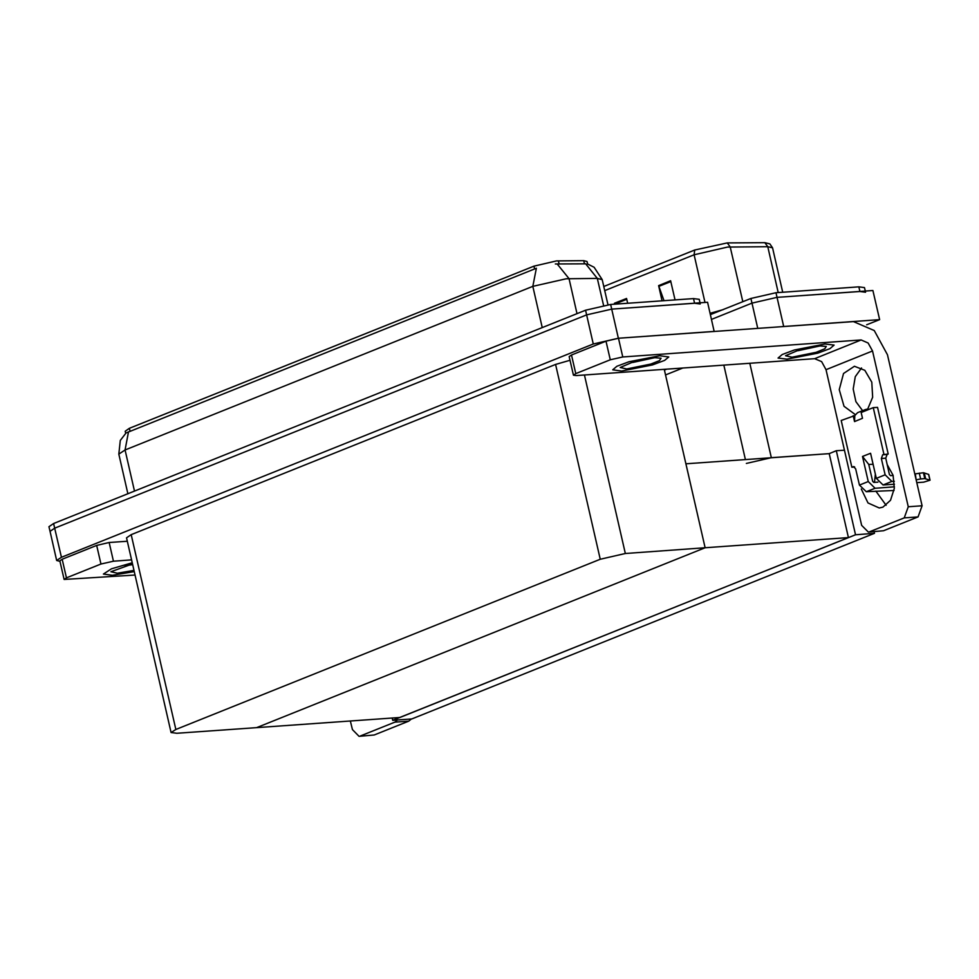 <?xml version="1.0" encoding="UTF-8"?>
<svg xmlns="http://www.w3.org/2000/svg" width="979" height="979" viewBox="0 0 979 979"><rect width="100%" height="100%" fill="white"/><g stroke="black" fill="none" stroke-linecap="round" stroke-linejoin="round"><path stroke-width="1.47" d="M844.461 450.169L836.311 450.744L829.164 453.607L771.379 457.719L746.328 463.471M782.111 326.656L879.57 319.692L872.889 290.53L777.008 297.347L859.88 291.461L865.558 292.219M879.57 319.692L866.709 324.844M710.424 314.663L750.893 298.436L751.958 303.098L777.008 297.347L751.958 303.098L711.488 319.338L751.958 303.098L757.746 328.381M664.435 370.038L666.577 369.181M682.632 368.043L665.536 374.896M874.541 533.371L855.548 534.73L392.738 720.324L411.743 718.978L874.541 533.371L874.149 531.634M392.738 720.324L392.212 718.011M855.548 534.73L836.311 450.744M664.276 369.34L705.137 547.787L625.312 553.465L600.262 559.217L175.804 729.441L171.105 732.573L176.783 733.332L256.62 727.654L705.137 547.787L685.9 463.801L829.164 453.607L848.401 537.593L399.885 717.46L256.62 727.654L705.137 547.787L848.401 537.593M125.642 433.269L125.165 431.188L129.387 428.374L533.959 266.129L556.5 260.952L583.79 260.695L587.033 261.466L587.608 263.963M59.952 561.334L56.696 560.477L50.015 531.316L54.714 528.183L586.654 314.871L611.704 309.119L707.584 302.291L714.193 331.477M56.696 560.477L61.396 557.345L593.335 344.021L618.385 338.269L714.266 331.453M570.011 360.296L555.644 364.433L131.186 534.656L126.487 537.789L171.105 732.573M603.737 286.468L694.76 249.963L727.311 242.951L764.795 242.694L769.824 243.869L772.541 247.846L767.744 246.708L764.795 242.694M664.019 300.651L658.598 285.611L662.073 300.786M675.008 299.868L670.627 280.777L658.598 285.611M614.739 304.151L614.482 303.294L614.677 304.163M627.612 303.245L626.511 298.473L614.482 303.294M750.893 298.436L775.943 292.684L858.816 286.786L864.494 287.557L865.301 291.069M587.265 263.853L594.167 267.291L602.158 279.578L597.361 278.44L566.254 278.758L532.857 286.419L536.333 268.283L126.034 432.926L120.258 440.428L118.826 454.134L127.894 493.746M603.529 305.375L597.361 278.44L585.638 263.828L555.289 263.926M699.985 302.829L699.19 299.317L693.499 298.546L610.639 304.445L585.589 310.196L53.649 523.52L48.95 526.653L50.015 531.316L54.714 528.183L586.654 314.871L611.704 309.119L694.576 303.221L700.254 303.979M886.068 505.286L875.887 491.079M874.541 482.341L875.336 474.203M887.182 464.621L893.056 475.256L894.292 488.435L890.535 500.22L882.899 507.085L879.277 507.93L868.03 503.01L861.263 489.035M621.702 370.992L652.455 364.934L664.643 360.431L668.792 356.919L659.797 355.707L629.044 361.765L616.856 366.256L612.707 369.768L621.702 370.992L612.707 369.768L616.856 366.256L629.044 361.765L659.797 355.707L668.792 356.919L664.643 360.431L652.455 364.934L621.702 370.992M787.006 359.22L817.759 353.162L829.947 348.671L834.096 345.159L825.101 343.947L794.348 350.005L782.16 354.496L778.011 358.008L787.006 359.22L778.011 358.008L782.16 354.496L794.348 350.005L825.101 343.947L834.096 345.159L829.947 348.671L817.759 353.162L787.006 359.22M814.308 346.627L806.512 348.744M649.004 358.387L641.208 360.505M855.12 414.496L843.971 406.248L839.284 389.654L843.531 373.488L854.471 366.281L864.775 370.282L871.738 382.128L872.644 397.205L867.247 410.054M575.774 373.66L610.272 359.831L605.989 341.169L618.52 338.293L853.455 321.577L874.21 330.51L887.512 354.716L922.096 505.751L918.094 516.912L904.204 517.903L908.218 506.743L872.558 351.033L826.031 369.695L821.601 361.618L814.687 358.644L576.276 375.606L573.425 375.226L575.774 373.66L571.503 354.998L605.989 341.169M573.425 375.226L569.154 356.564L571.503 354.998M862.646 410.629L855.891 401.574L853.174 389.079L855.254 376.695L861.557 367.945M826.031 369.695L861.691 525.405L868.361 532.05L883.596 530.753L918.094 516.912M883.596 530.753L868.361 532.05M869.719 531.732L904.204 517.903M814.687 358.644L861.202 339.982L622.791 356.956L610.272 359.831M861.202 339.982L868.128 342.968L872.558 351.033M112.377 575.236L134.221 571.565L112.377 575.236L103.382 574.024L112.377 575.236M132.63 564.577L131.884 564.761M66.462 577.916L64.112 579.482L59.829 560.82L62.179 559.254L66.462 577.916L100.947 564.075L96.676 545.413L109.195 542.537L127.282 541.252M62.179 559.254L96.676 545.413M411.364 719.002L408.769 721.168L394.88 722.159L397.486 719.981M350.384 720.985L352.379 729.649L359.036 736.306L374.272 734.996L408.769 721.168M374.272 734.996L359.036 736.306M360.394 735.988L394.88 722.159M132.226 562.815L111.508 568.799L103.382 574.024L111.508 568.799L132.226 562.815M131.553 559.915L113.466 561.2L100.947 564.075M64.112 579.482L135.016 575.016M863.184 411.682L865.656 409.418L867.639 409.1M877.979 482.096L873.745 482.39L872.607 481.289L868.752 464.462L862.523 456.52L870.551 453.301L876.291 478.376L885.114 474.839L881.381 458.515L882.715 454.794L888.259 453.999L877.576 407.35L873.231 407.656L861.202 412.477L862.536 418.314L854.52 421.533L854.838 415.585L841.145 420.517L851.828 467.179L854.643 466.983M868.275 481.595L875.079 488.227L866.256 491.764L859.452 485.131L868.275 481.595L862.523 456.52M875.079 488.227L894.414 486.844M885.114 474.839L891.93 481.472L883.107 485.009L894.451 484.201M916.797 482.61L923.723 482.121L930.05 480.224L924.763 478.572L923.43 472.735L924.323 472.979L925.657 478.804M883.107 485.009L876.291 478.376M854.52 421.533L853.174 415.696M893.117 475.464L890.584 475.635L889.458 474.534L885.714 458.209L887.047 454.489L888.259 453.999M891.93 481.472L894.268 481.301M916.148 479.747L915.304 473.885L923.43 472.735M919.269 473.126L920.603 478.964L924.763 478.572M920.603 478.964L916.638 479.71M883.915 454.317L873.231 407.656M851.828 467.179L853.492 466.591L855.707 468.806L859.452 485.131M866.256 491.764L894.023 490.442M930.05 480.224L928.716 474.399L924.323 472.979M854.838 415.585L857.641 412.636L865.656 409.418M873.048 464.242L868.752 464.462M820.096 345.954L826.337 346.395L824.82 348.818L816.143 352.305L792.023 357.213L785.537 355.744L798.95 349.98L820.096 345.954M819.362 346.015L797.922 350.751M799.659 349.784L817.024 346.26M654.792 357.714L661.033 358.167L659.516 360.59L650.839 364.066L626.719 368.973L620.233 367.504L633.646 361.74L654.792 357.714M654.058 357.776L632.618 362.511M634.355 361.545L651.72 358.02M133.964 570.414L117.394 573.229L110.908 571.76L132.483 563.965M125.031 565.789L132.63 564.614M771.379 457.719L749.743 363.27M783.689 326.509L775.943 292.684M745.435 459.567L723.799 365.106M558.373 260.879L559.095 264.049M618.385 338.269L610.639 304.445M593.335 344.021L585.589 310.196M61.396 557.345L53.649 523.52M600.262 559.217L555.644 364.433M625.312 553.465L584.439 375.03M175.804 729.441L131.186 534.656M129.387 428.374L130.06 431.286M533.959 266.129L534.62 269.041M583.79 260.695L584.524 263.877M778.232 292.525L767.744 246.708L727.495 247.087L694.099 254.748L694.76 249.963M727.311 242.951L730.261 246.965L742.792 301.691M705.027 302.474L694.099 254.748L604.692 290.604M858.816 286.786L859.88 291.461M710.118 313.329L723.187 309.548M614.726 304.102L626.707 299.293M658.843 286.406L670.823 281.609M557.222 263.987L569.032 278.636L577.047 313.623M128.555 431.812L125.079 449.948L118.826 454.134M542.28 327.561L532.857 286.419L125.079 449.948L134.502 491.091M693.499 298.546L694.576 303.221M908.218 506.743L922.096 505.751M618.52 338.293L622.791 356.956M109.195 542.537L113.466 561.2M881.381 458.515L885.714 458.209M882.715 454.794L887.047 454.489M853.039 466.689L853.957 466.628M928.545 474.277L929.879 480.102M772.541 247.846L782.71 292.207M602.158 279.578L607.922 304.714"/></g></svg>

